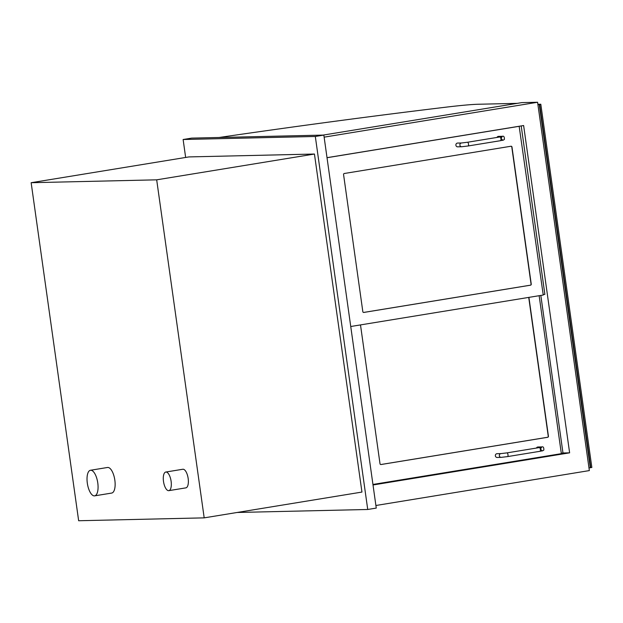 <?xml version="1.0" encoding="UTF-8"?>
<svg xmlns="http://www.w3.org/2000/svg" width="623" height="623" viewBox="0 0 623 623"><rect width="100%" height="100%" fill="white"/><g stroke="black" fill="none" stroke-linecap="round" stroke-linejoin="round"><path stroke-width="0.93" d="M185.646 157.455L183.123 139.513L315.316 136.476L367.734 509.482L237.137 512.472M314.444 154.037L188.909 156.918L31.15 182.71L156.685 179.829L314.444 154.037L361.947 492.069L204.188 517.861L156.685 179.829M367.734 509.482L376.261 508.08L323.843 135.082L315.316 136.476M183.123 139.513L191.65 138.119L323.843 135.082M31.15 182.71L78.654 520.742L204.188 517.861M323.119 135.098L521.801 102.616L537.587 102.258L324.131 137.153M375.895 505.494L589.35 470.591L537.587 102.258M540.826 295.427L562.974 452.983L569.624 452.835L373.013 484.974M327.013 157.666L523.624 125.527L569.624 452.835M588.984 467.951L591.85 467.445L540.803 104.236L539.697 104.485L590.744 467.686M590.316 467.756L539.269 104.555L537.937 104.742M539.269 104.555L539.697 104.485M537.867 104.282L540.803 104.236M350.741 326.507L543.248 295.029L519.154 126.259M521.202 125.924L544.876 294.368L543.194 294.64M344.285 173.498L511 146.241A0.942 0.864 -91.3 0 1 511.981 147.036L531.248 284.111A0.942 0.864 -91.3 0 1 530.531 285.186L363.816 312.442A0.942 0.864 -91.3 0 1 362.827 311.648L343.569 174.572A0.942 0.864 -91.3 0 1 344.285 173.498M519.527 126.251L327.02 157.72M372.943 484.453L561.346 453.653L539.144 295.699M562.974 452.983L561.292 453.256M528.849 297.389A0.942 0.864 -91.3 0 1 528.966 297.732L548.427 436.209A0.942 0.864 -91.3 0 1 547.703 437.284L380.996 464.532A0.942 0.864 -91.3 0 1 380.007 463.746L360.546 325.268A0.942 0.864 -91.3 0 1 360.561 324.902M363.614 312.45A0.942 0.864 88.7 0 0 363.622 312.45L530.337 285.194A0.942 0.864 88.7 0 0 531.061 284.119L511.795 147.044A0.942 0.864 88.7 0 0 511.016 146.241M380.785 464.54A0.942 0.864 88.7 0 0 380.801 464.54L547.516 437.284A0.942 0.864 88.7 0 0 548.24 436.209L528.771 297.739A0.942 0.864 88.7 0 0 528.67 297.412M457.866 146.826A1.885 1.729 -91.3 0 1 455.888 145.12A1.885 1.729 -91.3 0 1 457.562 143.072L461.557 142.978A1.885 1.729 -91.3 0 0 459.883 145.027A1.885 1.729 -91.3 0 0 461.643 146.748L457.648 146.841M496.983 137.434A1.885 1.729 -91.3 0 1 498.493 136.382L502.488 136.289A1.885 1.729 88.7 0 0 501.476 136.678M497.325 457.438A1.885 1.729 -91.3 0 1 495.347 455.732A1.885 1.729 -91.3 0 1 497.022 453.692L501.017 453.599A1.885 1.729 -91.3 0 0 499.342 455.647A1.885 1.729 -91.3 0 0 501.102 457.368L497.107 457.461M536.442 448.054A1.885 1.729 -91.3 0 1 537.953 446.995L541.948 446.909A1.885 1.729 88.7 0 0 540.935 447.298M517.277 103.356L478.036 104.259A57.986 2.975 -8 0 0 446.177 107.148A481.82 24.71 -8 0 0 219.094 137.488M94.353 495.885A12.966 5.186 -99.3 0 0 94.641 495.853A12.966 5.186 -99.3 0 0 97.725 482.584A12.966 5.186 -99.3 0 0 90.748 470.24A12.966 5.186 -99.3 0 0 90.46 470.264A12.966 5.186 -99.3 0 0 87.376 483.541A12.966 5.186 -99.3 0 0 94.353 495.885M111.408 493.097A12.966 5.186 -99.3 0 0 111.696 493.066A12.966 5.186 -99.3 0 0 114.788 479.796A12.966 5.186 -99.3 0 0 107.802 467.452A12.966 5.186 -99.3 0 0 107.514 467.476L90.46 470.264M168.607 490.675A9.431 3.777 -99.3 0 0 168.825 490.651A9.431 3.777 -99.3 0 0 171.068 480.995A9.431 3.777 -99.3 0 0 165.991 472.024A9.431 3.777 -99.3 0 0 165.78 472.039A9.431 3.777 -99.3 0 0 163.538 481.696A9.431 3.777 -99.3 0 0 168.607 490.675M185.67 487.879A9.431 3.777 -99.3 0 0 185.88 487.864A9.431 3.777 -99.3 0 0 188.123 478.207A9.431 3.777 -99.3 0 0 183.045 469.236A9.431 3.777 -99.3 0 0 182.835 469.251L165.78 472.039M461.861 146.732A1.885 1.729 -91.3 0 1 461.643 146.748L468.068 145.984A1.885 0.755 -99.3 0 0 468.519 144.053A1.885 0.755 -99.3 0 0 467.507 142.262A1.885 0.755 -99.3 0 0 467.46 142.262L461.557 142.978M468.029 145.992A1.885 0.755 -99.3 0 0 468.068 145.984L500.479 140.689A1.885 0.755 -99.3 0 0 500.923 138.758A1.885 0.755 -99.3 0 0 499.911 136.959A1.885 0.755 -99.3 0 0 499.864 136.967L467.46 142.262M500.433 140.689A1.885 0.755 -99.3 0 0 500.479 140.689C504.209 139.84 502.216 140.759 504.389 139.427C504.459 136.904 503.82 135.853 502.488 136.289M501.32 457.352A1.885 1.729 -91.3 0 1 501.102 457.368L507.527 456.604A1.885 0.755 -99.3 0 0 507.979 454.673A1.885 0.755 -99.3 0 0 506.958 452.882A1.885 0.755 -99.3 0 0 506.92 452.882L501.017 453.599M507.488 456.604A1.885 0.755 -99.3 0 0 507.527 456.604L539.931 451.309A1.885 0.755 -99.3 0 0 540.382 449.378A1.885 0.755 -99.3 0 0 539.362 447.579A1.885 0.755 -99.3 0 0 539.323 447.587L506.92 452.882M539.892 451.309A1.885 0.755 -99.3 0 0 539.931 451.309C543.661 450.46 541.667 451.379 543.848 450.047C543.91 447.524 543.279 446.473 541.948 446.909M499.864 136.967L502.177 136.515L501.071 138.477L502.574 140.058M539.323 447.587L541.636 447.135L540.53 449.097L542.033 450.678M111.696 493.066L94.641 495.853M185.88 487.864L168.825 490.651"/></g></svg>
